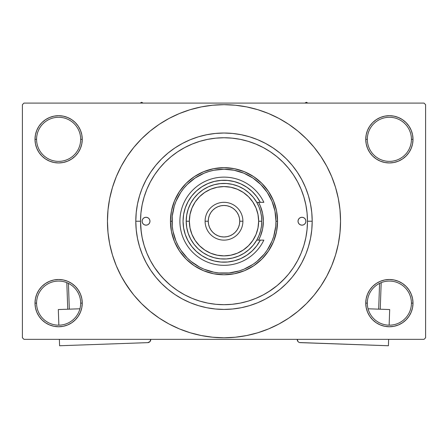 <?xml version="1.0" encoding="UTF-8"?>
<svg xmlns="http://www.w3.org/2000/svg" width="448" height="448" viewBox="0 0 448 448"><rect width="100%" height="100%" fill="white"/><g stroke="black" fill="none" stroke-linecap="round" stroke-linejoin="round"><path stroke-width="0.67" d="M366.206 298.514L365.747 303.122L367.326 303.122A22.053 22.053 0 0 0 389.374 325.175A22.053 22.053 0 0 0 411.426 303.122A22.053 22.053 0 0 0 389.374 281.075A22.053 22.053 0 0 0 367.326 303.122L365.747 303.122L366.206 307.731L367.55 312.166L369.729 316.249L372.669 319.827L376.247 322.767L380.335 324.951L384.765 326.295L389.374 326.749L393.982 326.295L398.418 324.951L402.5 322.767L406.078 319.827L409.018 316.249L411.202 312.166L412.546 307.731L413 303.122L411.426 303.122A22.053 22.053 0 0 1 389.374 325.175A22.053 22.053 0 0 1 367.326 303.122A22.053 22.053 0 0 1 389.374 281.075A22.053 22.053 0 0 1 411.426 303.122L413 303.122L412.546 298.514L411.202 294.084L409.018 289.996L406.078 286.418L402.5 283.478L398.418 281.299L393.982 279.95L389.374 279.496L384.765 279.95L380.335 281.299L376.247 283.478L372.669 286.418L369.729 289.996L367.55 294.084L366.206 298.514L365.747 303.122L366.206 307.731M365.753 303.122A23.626 23.626 0 0 1 389.374 279.496A23.626 23.626 0 0 1 413 303.122L412.546 298.514M35.454 298.514L35 303.122L36.574 303.122A22.053 22.053 0 0 0 58.626 325.175A22.053 22.053 0 0 0 80.674 303.122A22.053 22.053 0 0 0 58.626 281.075A22.053 22.053 0 0 0 36.574 303.122L35 303.122A23.626 23.626 0 0 1 58.626 279.496A23.626 23.626 0 0 1 82.253 303.122L80.674 303.122A22.053 22.053 0 0 1 58.626 325.175A22.053 22.053 0 0 1 36.574 303.122A22.053 22.053 0 0 1 58.626 281.075A22.053 22.053 0 0 1 80.674 303.122L82.253 303.122L81.794 298.514L80.45 294.084L78.271 289.996L75.331 286.418L71.753 283.478L67.665 281.299L63.235 279.95L58.626 279.496L54.018 279.95L49.582 281.299L45.5 283.478L41.922 286.418L38.982 289.996L36.798 294.084L35.454 298.514L35 303.122L35.454 307.731L36.798 312.166L38.982 316.249L41.922 319.827L45.5 322.767L49.582 324.951L54.018 326.295L58.626 326.749L63.235 326.295L67.665 324.951L71.753 322.767L75.331 319.827L78.271 316.249L80.45 312.166L81.794 307.731L82.253 303.122L81.794 298.514M81.794 143.931L82.253 139.322L81.794 134.714L80.45 130.284L78.271 126.196L75.331 122.618L71.753 119.678L67.665 117.499L63.235 116.15L58.626 115.696L54.018 116.15L49.582 117.499L45.5 119.678L41.922 122.618L38.982 126.196L36.798 130.284L35.454 134.714L35 139.322L35.454 143.931L36.798 148.366L38.982 152.449L41.922 156.027L45.5 158.967L49.582 161.151L54.018 162.495L58.626 162.949L63.235 162.495L67.665 161.151L71.753 158.967L75.331 156.027L78.271 152.449L80.45 148.366L81.794 143.931L82.253 139.322L80.674 139.322A22.053 22.053 0 0 0 58.626 117.275A22.053 22.053 0 0 0 36.574 139.322L35 139.322A23.626 23.626 0 0 1 58.626 115.696A23.626 23.626 0 0 1 82.247 139.322M366.206 134.714L365.747 139.322L367.326 139.322A22.053 22.053 0 0 0 389.374 161.375A22.053 22.053 0 0 0 411.426 139.322A22.053 22.053 0 0 0 389.374 117.275A22.053 22.053 0 0 0 367.326 139.322L365.747 139.322A23.626 23.626 0 0 1 389.374 115.696A23.626 23.626 0 0 1 413 139.322L411.426 139.322A22.053 22.053 0 0 1 389.374 161.375A22.053 22.053 0 0 1 367.326 139.322A22.053 22.053 0 0 1 389.374 117.275A22.053 22.053 0 0 1 411.426 139.322L413 139.322L412.546 134.714L411.202 130.284L409.018 126.196L406.078 122.618L402.5 119.678L398.418 117.499L393.982 116.15L389.374 115.696L384.765 116.15L380.335 117.499L376.247 119.678L372.669 122.618L369.729 126.196L367.55 130.284L366.206 134.714L365.747 139.322L366.206 143.931L367.55 148.366L369.729 152.449L372.669 156.027L376.247 158.967L380.335 161.151L384.765 162.495L389.374 162.949L393.982 162.495L398.418 161.151L402.5 158.967L406.078 156.027L409.018 152.449L411.202 148.366L412.546 143.931L413 139.322L412.546 134.714M35.454 134.714L35 139.322L36.574 139.322A22.053 22.053 0 0 1 58.626 117.275A22.053 22.053 0 0 1 80.674 139.322A22.053 22.053 0 0 1 58.626 161.375A22.053 22.053 0 0 1 36.574 139.322A22.053 22.053 0 0 0 58.626 161.375A22.053 22.053 0 0 0 80.674 139.322L82.253 139.322L81.794 134.714M312.2 221.222L307.474 221.222L312.2 221.222L311.774 229.869L312.2 221.222A88.2 88.2 0 0 1 224 309.422A88.2 88.2 0 0 1 135.8 221.222A88.2 88.2 0 0 1 224 133.022A88.2 88.2 0 0 1 312.2 221.222L311.774 212.576L310.503 204.014L308.403 195.619L305.486 187.471L301.784 179.648L297.338 172.222L292.18 165.267L286.367 158.855L279.955 153.042L273 147.89L265.574 143.438L257.751 139.737L249.603 136.819L241.209 134.719L249.603 136.819M307.474 221.262L307.474 221.222A83.474 83.474 0 0 1 224 304.696A83.474 83.474 0 0 1 140.526 221.222L135.8 221.222L136.226 212.576L135.8 221.222L140.526 221.222L141.226 232.019M317.615 290.651L320.908 285.975L326.788 276.164L331.677 265.826L335.53 255.058L338.313 243.958L339.987 232.646L340.547 221.222A116.547 116.547 0 0 1 224 337.775A116.547 116.547 0 0 1 107.453 221.222A116.547 116.547 0 0 1 224 104.675A116.547 116.547 0 0 1 340.547 221.222L339.987 209.798L338.313 198.486L335.53 187.393L331.677 176.624L326.788 166.281L320.908 156.47L316.467 150.27M424.026 339.349L23.974 339.349L22.4 337.775L22.4 104.675L23.974 103.096L424.026 103.096L23.974 103.096L22.4 104.675L22.4 337.775L23.974 339.349L424.026 339.349L425.6 337.775L425.6 104.675L425.6 337.775L424.026 339.349M424.026 103.096L425.6 104.675L424.026 103.096M124.034 281.142L131.533 292.174M130.385 151.794L127.092 156.47L121.212 166.281L116.323 176.624L112.47 187.393L109.687 198.486L108.013 209.798L107.453 221.222L108.013 232.646L109.687 243.958L112.47 255.058L116.323 265.826L121.212 276.164L127.092 285.975L133.907 295.159L141.585 303.638L150.063 311.315L156.111 315.958M150.063 311.315L159.247 318.13L169.058 324.01L179.396 328.899L190.165 332.752L201.264 335.535L212.576 337.21L224 337.775L235.424 337.21L246.736 335.535L257.835 332.752L268.604 328.899L278.942 324.01L288.753 318.13L297.937 311.315L306.415 303.638L314.093 295.159L320.908 285.975L324.934 279.502M248.606 335.149L257.835 332.752M293.429 314.838L297.937 311.315M323.966 161.302L320.908 156.47L314.093 147.286L306.415 138.813L297.937 131.13L291.889 126.487M297.937 131.13L288.753 124.314L278.942 118.434L268.604 113.546L257.835 109.693L246.736 106.915L235.424 105.235L224 104.675L212.576 105.235L201.264 106.915L190.165 109.693L179.396 113.546L169.058 118.434L159.247 124.314L150.063 131.13L141.585 138.813L133.907 147.286L127.092 156.47L123.066 162.949M199.394 107.302L190.165 109.693M154.571 127.607L150.063 131.13M409.018 126.196L406.078 122.618M402.5 119.678L398.418 117.499L393.982 116.15L389.374 115.696L384.765 116.15M380.335 117.499L376.247 119.678M372.669 122.618L369.729 126.196M412.546 143.931L413 139.322A23.626 23.626 0 0 1 389.374 162.949A23.626 23.626 0 0 1 365.747 139.322L366.206 143.931M376.247 158.967L380.335 161.151L384.765 162.495L389.374 162.949L393.982 162.495L398.418 161.151L402.5 158.967M406.078 156.027L409.018 152.449M78.271 126.196L75.331 122.618M71.753 119.678L67.665 117.499L63.235 116.15L58.626 115.696L54.018 116.15M49.582 117.499L45.5 119.678M41.922 122.618L38.982 126.196M82.253 139.322A23.626 23.626 0 0 1 58.626 162.949A23.626 23.626 0 0 1 35 139.322L35.454 143.931M45.5 158.967L49.582 161.151L54.018 162.495L58.626 162.949L63.235 162.495L67.665 161.151L71.753 158.967M75.331 156.027L78.271 152.449M71.753 283.478L67.665 281.299L63.235 279.95L58.626 279.496L54.018 279.95L49.582 281.299L45.5 283.478M41.922 286.418L38.982 289.996M81.794 307.731L82.253 303.122A23.626 23.626 0 0 1 58.626 326.749A23.626 23.626 0 0 1 35 303.122L35.454 307.731M38.982 316.249L41.922 319.827M45.5 322.767L49.582 324.951L54.018 326.295L58.626 326.749L63.235 326.295M67.665 324.951L71.753 322.767M75.331 319.827L78.271 316.249M402.5 283.478L398.418 281.299L393.982 279.95L389.374 279.496L384.765 279.95L380.335 281.299L376.247 283.478M372.669 286.418L369.729 289.996M369.729 316.249L372.669 319.827M376.247 322.767L380.335 324.951L384.765 326.295L389.374 326.749L393.982 326.295M398.418 324.951L402.5 322.767M406.078 319.827L409.018 316.249M412.546 307.731L413 303.122A23.626 23.626 0 0 1 389.374 326.749A23.626 23.626 0 0 1 365.747 303.122M308.37 195.513L307.787 193.682M136.226 212.576L137.497 204.014L139.597 195.619L141.971 188.81M139.63 246.938L140.213 248.763M311.774 229.869L310.503 238.431L308.403 246.826L306.029 253.635M257.835 109.693L246.736 106.915M190.165 332.752L201.264 335.535M142.514 187.471L146.216 179.648L150.662 172.222L155.82 165.267L161.633 158.855L168.045 153.042L175 147.89L182.426 143.438L190.249 139.737L198.397 136.819L206.791 134.719L215.354 133.448L224 133.022L232.646 133.448L241.209 134.719M305.486 254.974L301.784 262.802L297.338 270.222L292.18 277.178L286.367 283.59L279.955 289.402L273 294.56L265.574 299.006L257.751 302.708L249.603 305.626L241.209 307.731L232.646 308.997L224 309.422L215.354 308.997L206.791 307.731L198.397 305.626L190.249 302.708L182.426 299.006L175 294.56L168.045 289.402L161.633 283.59L155.82 277.178L150.662 270.222L146.216 262.802L142.514 254.974L139.597 246.826L137.497 238.431L136.226 229.869L135.8 221.222M231.974 304.315L232.518 304.265M140.526 221.222L140.93 229.404L142.128 237.507L144.122 245.454L146.877 253.17L150.382 260.574L154.594 267.602L159.471 274.182L164.976 280.246L171.046 285.751L177.626 290.629L184.649 294.84L192.058 298.346L199.769 301.106L207.715 303.094L215.818 304.298L224 304.696L232.182 304.298L240.285 303.094L248.231 301.106L255.942 298.346L263.351 294.84L270.374 290.629L276.954 285.751L283.024 280.246L288.529 274.182L293.406 267.602L297.618 260.574L301.123 253.17L303.878 245.454L305.872 237.507L307.07 229.404L307.474 221.222L307.07 213.041L305.872 204.938L303.878 196.991L301.123 189.28L297.618 181.871L293.406 174.849L288.529 168.269L283.024 162.198L276.954 156.694L270.374 151.816L263.351 147.605L255.942 144.105L248.231 141.344L240.285 139.35L232.182 138.152L224 137.749L215.818 138.152L207.715 139.35L199.769 141.344L192.058 144.105L184.649 147.605L177.626 151.816L171.046 156.694L164.976 162.198L159.471 168.269L154.594 174.849L150.382 181.871L146.877 189.28L144.122 196.991L142.128 204.938L140.93 213.041L140.526 221.222A83.474 83.474 0 0 1 224 137.749A83.474 83.474 0 0 1 307.474 221.222M215.482 304.265L216.031 304.315M268.587 291.794L277.273 285.494M278.202 284.71L285.225 277.967M154.442 267.372L160.955 275.934M162.775 277.967L169.798 284.71M149.974 221.222A3.937 3.937 0 0 1 146.037 225.159A3.937 3.937 0 0 1 142.1 221.222L142.402 219.716L143.254 218.439L144.53 217.588L146.037 217.286L147.543 217.588L148.82 218.439L149.677 219.716L149.974 221.222L149.677 222.729L148.82 224.006L147.543 224.862L146.037 225.159L144.53 224.862L143.254 224.006L142.402 222.729L142.1 221.222A3.937 3.937 0 0 1 146.037 217.286A3.937 3.937 0 0 1 149.974 221.222L149.901 221.99M305.9 221.222A3.937 3.937 0 0 1 301.963 225.159A3.937 3.937 0 0 1 298.026 221.222L298.323 219.716L299.18 218.439L300.457 217.588L301.963 217.286L303.47 217.588L304.746 218.439L305.598 219.716L305.9 221.222L305.598 222.729L304.746 224.006L303.47 224.862L301.963 225.159L300.457 224.862L299.18 224.006L298.323 222.729L298.026 221.222A3.937 3.937 0 0 1 301.963 217.286A3.937 3.937 0 0 1 305.9 221.222M258.541 240.122A39.374 39.374 0 0 0 263.374 221.222A39.374 39.374 0 0 1 258.541 240.122L260.378 236.292L262.618 228.906L263.374 221.222A39.374 39.374 0 0 0 262.618 213.55M170.453 221.222L172.026 221.222A51.974 51.974 0 0 1 224 169.249A51.974 51.974 0 0 1 275.974 221.222L277.547 221.222A53.547 53.547 0 0 0 224 167.675A53.547 53.547 0 0 0 170.453 221.222A53.547 53.547 0 0 1 224 167.675A53.547 53.547 0 0 1 277.547 221.222L276.522 231.672L273.476 241.718L268.526 250.975L261.867 259.09L253.753 265.748L244.49 270.698L234.45 273.745L224 274.775L213.55 273.745L203.51 270.698L194.247 265.748L186.133 259.09L179.474 250.975L174.524 241.718L171.478 231.672L170.453 221.222L171.478 210.778L174.524 200.732L179.474 191.475L186.133 183.355L194.247 176.697L203.51 171.752L213.55 168.7L224 167.675L234.45 168.7L244.49 171.752L253.753 176.697L261.867 183.355L268.526 191.475L273.476 200.732L276.522 210.778L277.547 221.222A53.547 53.547 0 0 1 224 274.775A53.547 53.547 0 0 1 170.453 221.222A53.547 53.547 0 0 0 224 274.775A53.547 53.547 0 0 0 277.547 221.222L275.974 221.222L274.977 211.081L272.02 201.331L267.215 192.349L260.753 184.47L252.874 178.007L243.891 173.202L234.142 170.246L224 169.249L213.858 170.246L208.914 171.489L204.109 173.202L195.126 178.007L187.247 184.47L183.82 188.25L180.785 192.349L175.98 201.331L174.261 206.136L172.273 216.126L172.273 226.318L173.023 231.364L175.98 241.114L178.164 245.722L180.785 250.102L187.247 257.975L191.027 261.402L199.5 267.058L204.109 269.242L213.858 272.199L218.904 272.95L229.096 272.95L239.086 270.962L243.891 269.242L252.874 264.438L256.973 261.402L264.18 254.195L267.215 250.102L272.02 241.114L273.739 236.309L275.727 226.318L275.974 221.222A51.974 51.974 0 0 1 224 273.196A51.974 51.974 0 0 1 172.026 221.222L170.453 221.222M307.07 213.041L305.872 204.938M142.128 204.938L140.93 213.041M303.878 196.991L301.123 189.28M199.769 141.344L192.058 144.105M144.122 245.454L146.877 253.17M248.231 301.106L249.435 300.731M249.878 300.586L250.958 300.227M254.632 298.872L255.942 298.346M258.541 202.322L260.378 206.153L262.618 213.539L263.374 221.222A39.374 39.374 0 0 0 258.541 202.322A39.374 39.374 0 0 1 262.618 213.534M305.598 222.729L305.822 221.99M305.822 220.455L305.598 219.716M298.099 220.455L298.026 221.222M142.178 221.99L142.402 222.729M142.402 219.716L142.178 220.455M306.37 102.25L304.898 103.096L306.37 102.25L306.37 103.096L306.37 102.25L307.843 103.096L306.37 102.25M143.102 103.096L141.63 102.25L140.157 103.096L141.63 102.25L143.102 103.096M260.327 202.322L256.738 202.322L258.922 206.758L260.512 211.439L261.475 216.289L261.8 221.222L258.653 221.222A34.653 34.653 0 0 1 224 255.875A34.653 34.653 0 0 1 189.347 221.222L186.2 221.222A37.8 37.8 0 0 0 224 259.022A37.8 37.8 0 0 0 261.8 221.222A37.8 37.8 0 0 1 224 259.022A37.8 37.8 0 0 1 186.2 221.222L186.704 215.068L188.205 209.07L190.663 203.403L194.012 198.212L198.162 193.637L203 189.795L208.398 186.794L214.217 184.71L220.293 183.607L226.47 183.506L232.585 184.408L238.465 186.301L243.958 189.123L248.926 192.802L253.221 197.243L256.738 202.322L260.327 202.322L256.698 196.571L252.162 191.492L246.848 187.242L240.906 183.926L234.494 181.642L227.797 180.449L220.993 180.382L214.273 181.446L207.816 183.607L201.813 186.805L196.42 190.954L191.789 195.938L188.048 201.622L185.298 207.85L183.613 214.441L183.053 221.222L183.613 228.004L185.298 234.601L188.048 240.822L191.789 246.506L196.42 251.49L201.813 255.64L207.816 258.843L214.273 260.999L220.993 262.063L227.797 261.996L234.494 260.803L240.906 258.518L246.848 255.203L252.162 250.953L256.698 245.879L260.327 240.122L256.738 240.122L253.221 245.202L248.926 249.642L243.958 253.322L238.465 256.144L232.585 258.037L226.47 258.944L220.293 258.843L214.217 257.734L208.398 255.651L203 252.655L198.162 248.814L194.012 244.233L190.663 239.042L188.205 233.374L186.704 227.382L186.2 221.222A37.8 37.8 0 0 1 224 183.422A37.8 37.8 0 0 1 261.8 221.222L261.475 226.156L260.512 231.006L258.922 235.687L256.738 240.122L263.844 240.122A44.1 44.1 0 0 1 196.571 255.758A44.1 44.1 0 0 1 196.571 186.693A44.1 44.1 0 0 1 263.844 202.322L260.327 202.322L263.844 202.322A44.1 44.1 0 0 0 196.571 186.693A44.1 44.1 0 0 0 196.571 255.758A44.1 44.1 0 0 0 263.844 240.122L260.327 240.122A40.947 40.947 0 0 1 198.139 252.974A40.947 40.947 0 0 1 198.139 189.47A40.947 40.947 0 0 1 260.327 202.322L263.844 202.322M242.9 221.222L239.747 221.222A15.747 15.747 0 0 1 224 236.975A15.747 15.747 0 0 1 208.253 221.222L205.1 221.222A18.9 18.9 0 0 0 224 240.122A18.9 18.9 0 0 0 242.9 221.222A18.9 18.9 0 0 1 224 240.122A18.9 18.9 0 0 1 205.1 221.222A18.9 18.9 0 0 1 224 202.322A18.9 18.9 0 0 1 242.9 221.222A18.9 18.9 0 0 0 224 202.322A18.9 18.9 0 0 0 205.1 221.222L208.253 221.222L208.555 224.297L209.451 227.248L210.902 229.975L212.862 232.361L215.247 234.321L217.974 235.777L220.926 236.673L224 236.975L227.074 236.673L230.026 235.777L232.753 234.321L235.138 232.361L237.098 229.975L238.549 227.248L239.445 224.297L239.747 221.222L239.445 218.148L238.549 215.197L237.098 212.475L235.138 210.084L232.753 208.13L230.026 206.674L227.074 205.778L224 205.475L220.926 205.778L217.974 206.674L215.247 208.13L212.862 210.084L210.902 212.475L209.451 215.197L208.555 218.148L208.253 221.222A15.747 15.747 0 0 1 224 205.475A15.747 15.747 0 0 1 239.747 221.222L242.9 221.222M257.6 197.809L255.679 195.272M248.276 188.244L245.644 186.463M229.835 180.69L226.694 180.359M223.138 180.281L219.996 180.471M203.874 185.562L201.253 187.169M198.302 189.342L196.011 191.335M193.407 194.006L191.514 196.291M191.514 246.154L193.407 248.444M196.011 251.115L198.302 253.103M213.41 260.781L216.462 261.475M219.996 261.979L223.138 262.164M251.026 251.989L253.333 249.799M255.679 247.173L257.6 244.636M258.647 221.222L257.986 214.463L256.015 207.962L252.812 201.975L248.5 196.722L243.253 192.41L237.261 189.213L230.759 187.242L224 186.575L217.241 187.242L210.739 189.213L204.747 192.41L199.5 196.722L195.188 201.975L191.985 207.962L190.014 214.463L189.353 221.222L190.014 227.982L191.985 234.483L195.188 240.475L199.5 245.722L204.747 250.034L210.739 253.238L217.241 255.209L224 255.875L230.759 255.209L237.261 253.238L243.253 250.034L248.5 245.722L252.812 240.475L256.015 234.483L257.986 227.982L258.647 221.222M261.8 221.222A37.8 37.8 0 0 0 224 183.422A37.8 37.8 0 0 0 186.2 221.222L189.347 221.222A34.653 34.653 0 0 1 224 186.575A34.653 34.653 0 0 1 258.653 221.222L261.8 221.222M263.844 240.122L260.327 240.122M79.934 308.784L58.313 309.551L79.934 308.784M59.59 345.75L59.366 339.349L59.59 345.75L147.734 342.636L59.59 345.75M58.862 325.17L58.313 309.551L58.862 325.17M150.769 339.349L149.929 341.634L147.734 342.636A3.147 3.147 0 0 0 150.774 339.377L150.769 339.349M149.929 341.634L150.735 339.993M66.814 282.649L67.754 309.215L66.814 282.649M69.328 309.159L68.415 283.366L69.328 309.159M389.687 309.551L368.066 308.784L389.687 309.551L389.138 325.17L389.687 309.551M297.226 339.377L298.071 341.634L297.226 339.377A3.147 3.147 0 0 0 300.266 342.636L388.41 345.75L299.65 342.552M298.536 342.042L298.071 341.634M388.634 339.349L388.41 345.75L388.634 339.349M379.585 283.366L378.672 309.159L379.585 283.366M380.246 309.215L381.186 282.649L380.246 309.215"/></g></svg>
